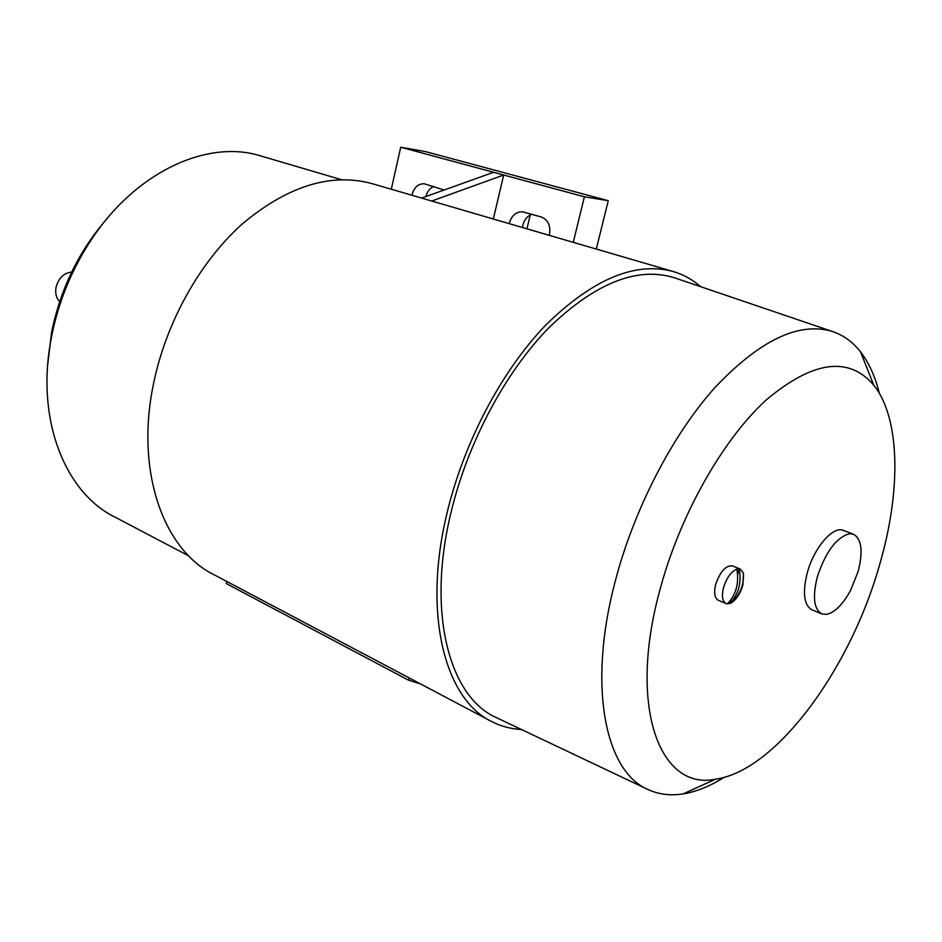 <?xml version="1.0" encoding="UTF-8"?>
<svg xmlns="http://www.w3.org/2000/svg" width="942" height="942" viewBox="0 0 942 942"><rect width="100%" height="100%" fill="white"/><g stroke="black" fill="none" stroke-linecap="round" stroke-linejoin="round"><path stroke-width="1.41" d="M59.664 301.617C56.273 298.072 55.06 293.327 56.025 287.416C58.534 278.043 63.75 272.933 71.663 272.085M47.724 364.672L51.539 332.679C60.347 289.064 78.857 251.031 107.082 218.568M188.706 555.874L115.254 517.252C66.187 493.502 36.644 422.534 50.315 343.453L51.421 337.224C58.534 301.063 72.357 267.775 92.917 237.349C137.791 170.655 208.37 139.451 260.392 155.83L341.369 179.663M521.397 729.485C511.011 728.943 501.226 726.364 492.065 721.749C444.942 699.8 422.393 614.043 447.097 512.766C463.982 442.01 501.898 370.524 545.948 324.872C592.659 279.221 634.979 261.405 672.906 271.426C683.221 274.44 692.476 279.538 700.66 286.698M490.075 720.701L214.576 575.009C163.743 550.587 135.012 471.707 153.534 383.688C166.11 322.093 200.104 261.499 242.553 223.713C287.757 185.986 330.83 172.598 371.784 183.537L672.906 271.426M724.068 777.386C709.985 786.264 696.303 791.775 683.032 793.929C670.374 795.908 658.682 794.436 647.978 789.502C605.129 771.51 587.549 686.235 614.996 582.132C633.719 509.822 671.94 435.769 714.366 388.186C759.228 340.545 798.427 321.599 831.974 331.325C843.184 334.999 852.71 341.84 860.552 351.872C868.995 362.8 875.248 376.612 879.333 393.309M647.978 789.502L496.74 717.792C449.44 697.551 426.443 612.901 450.994 512.542C467.656 442.799 505.242 372.384 548.762 327.84C594.932 283.33 636.533 266.539 673.565 277.49L675.791 278.243M659.518 591.376C679.276 516.275 722.255 440.079 766.235 399.938C812.911 360.798 848.742 355.876 873.752 385.148C900.422 418.389 901.105 490.652 879.875 563.811C850.826 668.137 776.432 770.792 715.508 779.211C659.989 790.797 627.973 707.736 659.518 591.376M737.598 574.761L739.223 568.815C741.695 582.792 738.54 594.378 729.779 603.563L726.105 603.61C722.373 601.479 721.501 596.156 723.515 587.631C726.588 577.87 731.016 571.688 736.797 569.098L740.271 569.086L743.45 573.136L742.897 585.147C740.318 593.625 736.432 599.548 731.239 602.904L729.779 603.563L730.745 600.03M726.105 603.61L718.334 600.301C714.578 598.158 713.695 592.848 715.696 584.346C720.183 571.476 725.764 565.318 732.452 565.883L740.271 569.086M817.315 576.916C825.663 551.765 836.402 537.364 849.519 533.714L853.381 534.173C861.589 538.812 863.213 551.129 858.244 571.123L850.826 589.904C843.066 604.234 835.036 612.382 826.723 614.361L821.895 613.913C813.9 609.333 812.369 596.992 817.315 576.916M821.73 613.843L812.004 609.827C803.938 605.211 802.36 592.907 807.247 572.889C813.9 547.82 832.975 525.671 843.349 530.393L853.381 534.173M509.186 223.643C511.471 215.706 515.898 211.75 522.48 211.773L541.379 217.013C548.303 219.981 550.964 226.092 549.351 235.359M531.759 214.27C526.566 216.46 523.458 220.864 522.457 227.517M411.842 195.23C413.974 187.517 418.071 183.69 424.147 183.761L444.129 190.013M433.873 186.422C429.941 188.106 427.268 191.485 425.855 196.56M530.24 214.929L526.919 228.812M573.254 242.341L584.405 196.784L608.249 200.705L425.501 151.603L400.715 147.223L493.596 172.292L421.616 198.079M400.715 147.223L391.295 189.224M493.325 219.003L503.687 175.012L584.405 196.784M608.249 200.705L596.298 249.065M431.742 201.035L503.687 175.012L493.596 172.292M227.152 581.661L226.233 583.545L408.463 680.136L409.44 678.063M420.627 683.974L408.463 680.136M727.354 603.916C736.126 594.708 739.282 583.098 736.797 569.098M831.974 331.325L673.565 277.49M873.752 385.148L860.552 351.872M522.48 211.773L523.151 211.868M731.239 602.904C739.965 594.908 744.039 584.994 743.45 573.136M850.826 589.904L858.244 571.123M715.508 779.211L683.032 793.929"/></g></svg>
